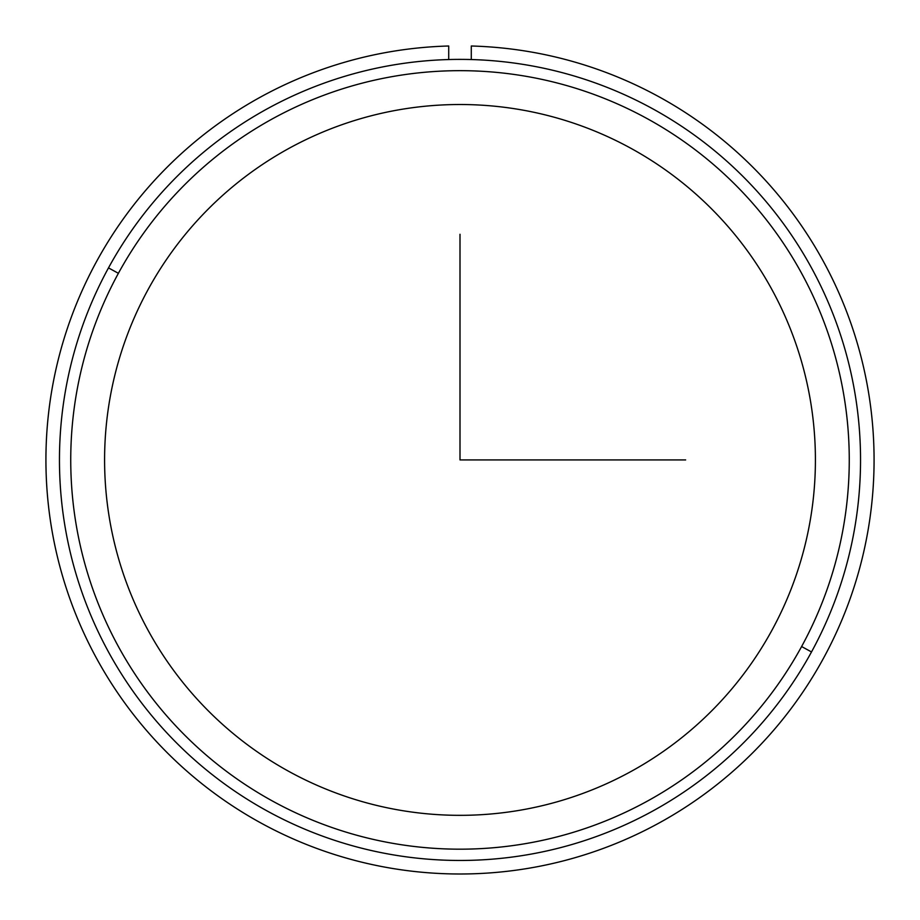 <?xml version="1.0" encoding="UTF-8"?>
<svg xmlns="http://www.w3.org/2000/svg" width="920" height="920" viewBox="0 0 920 920"><rect width="100%" height="100%" fill="white"/><g stroke="black" fill="none" stroke-linecap="round" stroke-linejoin="round"><path stroke-width="1.38" d="M148.097 289.536A355.407 355.407 0 0 1 630.395 148.028A355.407 355.407 0 0 1 771.903 630.315A355.407 355.407 0 0 1 289.604 771.822A355.407 355.407 0 0 1 148.097 289.536A355.407 355.407 0 0 0 289.604 771.822A355.407 355.407 0 0 0 771.903 630.315A355.407 355.407 0 0 0 630.395 148.028A355.407 355.407 0 0 0 148.097 289.536M811.509 651.946A400.534 400.534 0 0 0 652.027 108.422A400.534 400.534 0 0 0 108.491 267.892A400.534 400.534 0 0 0 267.973 811.428A400.534 400.534 0 0 0 811.509 651.946A400.534 400.534 0 0 1 267.973 811.428A400.534 400.534 0 0 1 108.491 267.892L118.392 273.309A389.252 389.252 0 0 1 646.622 118.323A389.252 389.252 0 0 1 801.607 646.542A389.252 389.252 0 0 1 273.378 801.527A389.252 389.252 0 0 1 118.392 273.309A389.252 389.252 0 0 0 273.378 801.527A389.252 389.252 0 0 0 801.607 646.542L811.509 651.946L801.607 646.542A389.252 389.252 0 0 0 646.622 118.323A389.252 389.252 0 0 0 118.392 273.309L108.491 267.892A400.534 400.534 0 0 1 652.027 108.422A400.534 400.534 0 0 1 811.509 651.946M448.718 46A414.08 414.08 0 0 0 103.293 670.208A414.08 414.08 0 0 0 816.707 670.208A414.08 414.08 0 0 0 471.281 46L471.281 59.547L471.281 46A414.08 414.08 0 0 1 816.707 670.208A414.08 414.08 0 0 1 103.293 670.208A414.08 414.08 0 0 1 448.718 46L448.718 59.547L448.718 46M460 234.266L460 459.919L685.653 459.919"/></g></svg>
